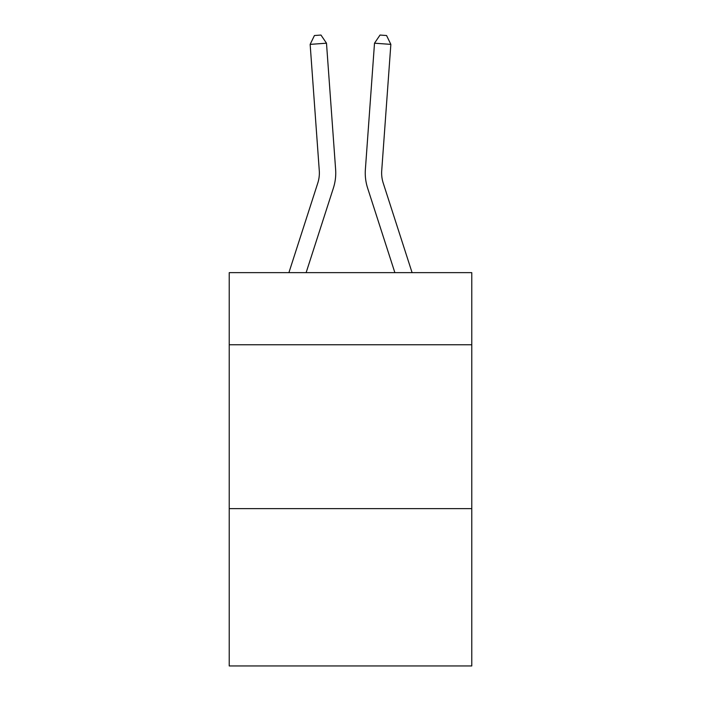 <?xml version="1.0" encoding="UTF-8"?>
<svg xmlns="http://www.w3.org/2000/svg" width="701" height="701" viewBox="0 0 701 701"><rect width="100%" height="100%" fill="white"/><g stroke="black" fill="none" stroke-linecap="round" stroke-linejoin="round"><path stroke-width="1.05" d="M471.773 344.752L471.773 272.645L229.227 272.645L229.227 344.752L471.773 344.752L471.773 665.95L229.227 665.95L229.227 344.752M471.773 508.628L229.227 508.628M333.378 188.096L306.127 272.645L333.378 188.096A49.166 49.166 139.3 0 0 335.621 169.458L326.491 43.199L335.621 169.458L326.491 43.199L335.621 169.458L326.491 43.199L335.621 169.458L326.491 43.199L335.621 169.458L326.491 43.199L335.621 169.458L326.491 43.199L335.621 169.458L326.491 43.199L335.621 169.458L326.491 43.199L335.621 169.458L326.491 43.199L335.621 169.458L326.491 43.199L335.621 169.458L326.491 43.199L335.621 169.458L326.491 43.199L335.621 169.458L326.491 43.199L335.621 169.458L326.491 43.199L335.621 169.458L326.491 43.199L335.621 169.458L326.491 43.199L335.621 169.458L326.491 43.199L335.621 169.458L326.491 43.199L335.621 169.458L326.491 43.199L335.621 169.458L326.491 43.199L335.621 169.458L326.491 43.199L335.621 169.458L326.491 43.199L335.621 169.458L326.491 43.199L310.149 44.373L314.434 35.523L320.97 35.05L326.491 43.199M317.781 183.066A32.772 32.772 -40.7 0 0 319.279 170.641A32.772 32.772 -40.7 0 1 317.781 183.066A32.772 32.772 -40.7 0 0 319.279 170.641A32.772 32.772 -40.7 0 1 317.781 183.066A32.772 32.772 -40.7 0 0 319.279 170.641A32.772 32.772 -40.7 0 1 317.781 183.066A32.772 32.772 -40.7 0 0 319.279 170.641A32.772 32.772 -40.7 0 1 317.781 183.066A32.772 32.772 -40.7 0 0 319.279 170.641A32.772 32.772 -40.7 0 1 317.781 183.066A32.772 32.772 -40.7 0 0 319.279 170.641A32.772 32.772 -40.7 0 1 317.781 183.066A32.772 32.772 -40.7 0 0 319.279 170.641A32.772 32.772 -40.7 0 1 317.781 183.066A32.772 32.772 -40.7 0 0 319.279 170.641A32.772 32.772 -40.7 0 1 317.781 183.066A32.772 32.772 -40.7 0 0 319.279 170.641A32.772 32.772 -40.7 0 1 317.781 183.066A32.772 32.772 -40.7 0 0 319.279 170.641A32.772 32.772 -40.7 0 1 317.781 183.066A32.772 32.772 -40.7 0 0 319.279 170.641A32.772 32.772 -40.7 0 1 317.781 183.066A32.772 32.772 -40.7 0 0 319.279 170.641A32.772 32.772 -40.7 0 1 317.781 183.066A32.772 32.772 -40.7 0 0 319.279 170.641A32.772 32.772 -40.7 0 1 317.781 183.066A32.772 32.772 -40.7 0 0 319.279 170.641A32.772 32.772 -40.7 0 1 317.781 183.066A32.772 32.772 -40.7 0 0 319.279 170.641A32.772 32.772 -40.7 0 1 317.781 183.066A32.772 32.772 -40.7 0 0 319.279 170.641A32.772 32.772 -40.7 0 1 317.781 183.066A32.772 32.772 -40.7 0 0 319.279 170.641A32.772 32.772 -40.7 0 1 317.781 183.066A32.772 32.772 -40.7 0 0 319.279 170.641A32.772 32.772 -40.7 0 1 317.781 183.066A32.772 32.772 -40.7 0 0 319.279 170.641A32.772 32.772 -40.7 0 1 317.781 183.066A32.772 32.772 -40.7 0 0 319.279 170.641A32.772 32.772 -40.7 0 1 317.781 183.066A32.772 32.772 -40.7 0 0 319.279 170.641A32.772 32.772 -40.7 0 1 317.781 183.066A32.772 32.772 -40.7 0 0 319.279 170.641A32.772 32.772 -40.7 0 1 317.781 183.066L288.908 272.645L317.781 183.066A32.772 32.772 -30.5 0 0 319.279 170.641L310.149 44.373M383.219 183.066A32.772 32.772 40.7 0 1 381.721 170.641A32.772 32.772 40.7 0 0 383.219 183.066A32.772 32.772 40.7 0 1 381.721 170.641A32.772 32.772 40.7 0 0 383.219 183.066A32.772 32.772 40.7 0 1 381.721 170.641A32.772 32.772 40.7 0 0 383.219 183.066A32.772 32.772 40.7 0 1 381.721 170.641A32.772 32.772 40.7 0 0 383.219 183.066A32.772 32.772 40.7 0 1 381.721 170.641A32.772 32.772 40.7 0 0 383.219 183.066A32.772 32.772 40.7 0 1 381.721 170.641A32.772 32.772 40.7 0 0 383.219 183.066A32.772 32.772 40.7 0 1 381.721 170.641A32.772 32.772 40.7 0 0 383.219 183.066A32.772 32.772 40.7 0 1 381.721 170.641A32.772 32.772 40.7 0 0 383.219 183.066A32.772 32.772 40.7 0 1 381.721 170.641A32.772 32.772 40.7 0 0 383.219 183.066A32.772 32.772 40.7 0 1 381.721 170.641A32.772 32.772 40.7 0 0 383.219 183.066A32.772 32.772 40.7 0 1 381.721 170.641A32.772 32.772 40.7 0 0 383.219 183.066A32.772 32.772 40.7 0 1 381.721 170.641A32.772 32.772 40.7 0 0 383.219 183.066A32.772 32.772 40.7 0 1 381.721 170.641A32.772 32.772 40.7 0 0 383.219 183.066A32.772 32.772 40.7 0 1 381.721 170.641A32.772 32.772 40.7 0 0 383.219 183.066A32.772 32.772 40.7 0 1 381.721 170.641A32.772 32.772 40.7 0 0 383.219 183.066A32.772 32.772 40.7 0 1 381.721 170.641A32.772 32.772 40.7 0 0 383.219 183.066A32.772 32.772 40.7 0 1 381.721 170.641A32.772 32.772 40.7 0 0 383.219 183.066A32.772 32.772 40.7 0 1 381.721 170.641A32.772 32.772 40.7 0 0 383.219 183.066A32.772 32.772 40.7 0 1 381.721 170.641A32.772 32.772 40.7 0 0 383.219 183.066A32.772 32.772 40.7 0 1 381.721 170.641A32.772 32.772 40.7 0 0 383.219 183.066A32.772 32.772 40.7 0 1 381.721 170.641A32.772 32.772 40.7 0 0 383.219 183.066A32.772 32.772 40.7 0 1 381.721 170.641A32.772 32.772 40.7 0 0 383.219 183.066L412.092 272.645L383.219 183.066A32.772 32.772 30.5 0 1 381.721 170.641L390.851 44.373L374.509 43.199L365.379 169.458A49.166 49.166 -139.3 0 0 367.622 188.096L394.873 272.645L367.622 188.096M374.509 43.199L365.379 169.458L374.509 43.199L365.379 169.458L374.509 43.199L365.379 169.458L374.509 43.199L365.379 169.458L374.509 43.199L365.379 169.458L374.509 43.199L365.379 169.458L374.509 43.199L365.379 169.458L374.509 43.199L365.379 169.458L374.509 43.199L365.379 169.458L374.509 43.199L365.379 169.458L374.509 43.199L365.379 169.458L374.509 43.199L365.379 169.458L374.509 43.199L365.379 169.458L374.509 43.199L365.379 169.458L374.509 43.199L365.379 169.458L374.509 43.199L365.379 169.458L374.509 43.199L365.379 169.458L374.509 43.199L365.379 169.458L374.509 43.199L365.379 169.458L374.509 43.199L365.379 169.458L374.509 43.199L365.379 169.458L374.509 43.199L365.379 169.458L374.509 43.199L380.03 35.05L386.566 35.523L390.851 44.373"/></g></svg>
